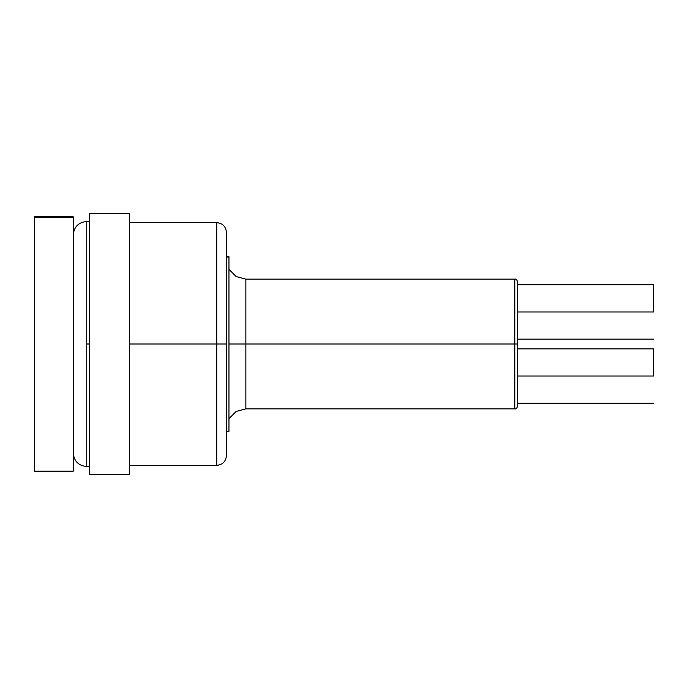<?xml version="1.0" encoding="UTF-8"?>
<svg xmlns="http://www.w3.org/2000/svg" width="688" height="688" viewBox="0 0 688 688"><rect width="100%" height="100%" fill="white"/><g stroke="black" fill="none" stroke-linecap="round" stroke-linejoin="round"><path stroke-width="1.03" d="M89.449 474.385L129.335 474.385L129.335 213.615L89.449 213.615L89.449 474.385L129.335 474.385L129.335 344L216.711 344L216.711 465.355L216.711 344L129.335 344L129.335 213.615L89.449 213.615L89.449 474.385M89.449 344L86.731 344L86.731 466.524L86.731 344C69.247 344 69.247 344 86.731 344L86.731 466.524L86.731 221.476L86.731 344L89.449 344M86.731 344C69.247 344 69.247 344 86.731 344L86.731 221.476L86.731 344M34.4 470.626L34.4 217.374L34.4 471.185L73.238 471.185L73.238 217.374L34.4 217.374L34.4 216.815L34.4 217.374L73.238 217.374L73.238 216.815L73.238 470.626M228.958 430.989L228.958 257.011L226.421 257.011L228.958 256.624L226.421 256.624M226.421 431.376L228.958 431.376L228.958 257.08M216.711 222.645C222.602 223.222 225.836 226.464 226.421 232.346L226.421 344L226.421 232.346L226.421 344L216.711 344L216.711 222.645L216.711 465.355C222.602 464.778 225.836 461.536 226.421 455.654L226.421 344L226.421 455.654L226.421 344L216.711 344L216.711 222.645L129.335 222.645M228.958 269.335L236.087 276.524L245.84 279.147L245.84 344L245.84 279.147L245.84 344L228.958 344L245.84 344L245.84 408.853L514.77 408.853L514.77 344L514.77 408.853L514.77 344L245.84 344L514.77 344L514.77 279.147C515.914 278.743 516.886 279.715 517.677 282.063L517.677 405.937L517.677 344L514.77 344L514.77 279.147L514.77 344L517.677 344L517.677 405.937C516.886 408.285 515.914 409.257 514.77 408.853M653.6 311.965L517.677 311.965L653.6 311.965L653.6 284.78L653.6 311.965M653.6 376.035L517.677 376.035L653.6 376.035L653.6 348.85L653.6 376.035M517.677 398.644L517.677 395.265M517.677 344L517.677 282.063L517.677 344M245.84 344L245.84 408.853L245.84 344M73.238 453.031C74.037 461.218 78.535 465.716 86.731 466.524L89.449 466.249M73.238 234.969C74.037 226.782 78.535 222.284 86.731 221.476L89.449 221.751M34.4 216.815L73.238 216.815M216.711 465.355L129.335 465.355M517.677 339.15L653.6 339.15M517.677 403.22L653.6 403.22M245.84 279.147L514.77 279.147M517.677 348.85L653.6 348.85M517.677 284.78L653.6 284.78M245.84 408.853L236.087 411.476L228.958 418.665"/></g></svg>
